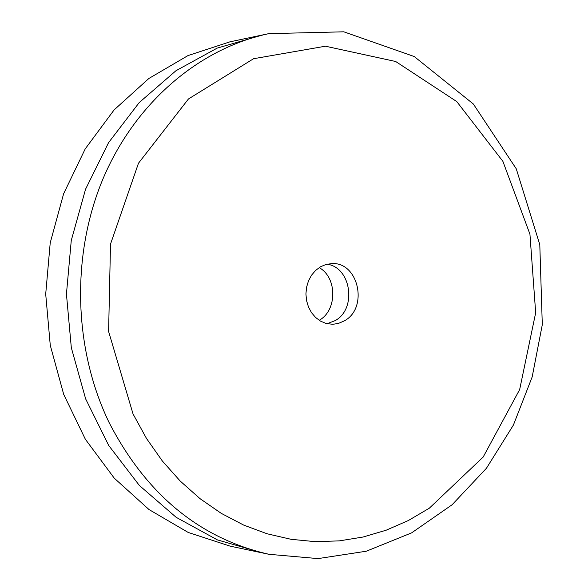 <?xml version="1.0" encoding="UTF-8"?>
<svg xmlns="http://www.w3.org/2000/svg" width="588" height="588" viewBox="0 0 588 588"><rect width="100%" height="100%" fill="white"/><g stroke="black" fill="none" stroke-linecap="round" stroke-linejoin="round"><path stroke-width="0.88" d="M344.531 320.776L338.32 323.481L332.661 324.297L325.965 323.429L320.511 321.121L315.624 317.491L311.544 312.706L308.472 306.995L306.569 300.644L305.922 293.963L306.561 287.282L308.465 280.924L311.53 275.213L315.602 270.429L320.489 266.79L325.936 264.482L331.683 263.608C358.401 261.557 368.676 307.708 344.531 320.776M268.981 554.3L230.106 546.134L188.197 532.449L149.036 509.568L114.256 478.162L85.378 439.287L63.71 394.416L50.274 345.332L45.702 294.081L50.223 242.829L63.622 193.739L85.245 148.845L114.087 109.941L148.838 78.498L187.976 55.588L229.871 41.858L268.738 33.656C199.207 48.385 135.321 102.555 103.047 178.708C71.045 254.942 73.412 348.618 109.089 422.529C146.39 494.589 199.685 538.512 268.981 554.3L318.057 558.6L366.295 551.221L411.585 532.882L452.121 504.747L486.445 468.254L513.405 425.058L532.177 376.93L542.298 324.701L539.791 244.63L516.264 168.815L473.355 104.01L414.231 56.529L343.789 31.811L268.738 33.656M327.06 264.188C351.161 267.29 357.107 308.737 335.219 320.592L327.09 323.716M261.285 552.529L217.406 539.894L176.172 517.33L139.378 485.482L108.714 445.476L85.65 398.892L71.317 347.677L66.437 294.074L71.266 240.463L85.554 189.233L108.574 142.627L139.202 102.599L175.966 70.722L217.178 48.113L261.05 35.434M319.159 267.613C337.299 277.499 337.35 310.324 319.233 320.276L319.181 320.306M429.328 508.194L408.315 520.542L386.147 530.207L363.053 537.028L339.305 540.879L315.197 541.658L291.023 539.299L267.099 533.779L243.741 525.113L221.272 513.368L200.016 498.653L180.281 481.131L162.354 460.999L146.53 438.516L133.042 413.967L108.604 331.478L110.507 244.123L138.474 163.229L188.461 98.96L253.575 58.719L325.458 46.209L395.68 61.497L456.788 101.599L502.894 161.347L529.935 234.164L535.675 312.765L519.66 389.557L483.174 457.038L429.328 508.194"/></g></svg>
